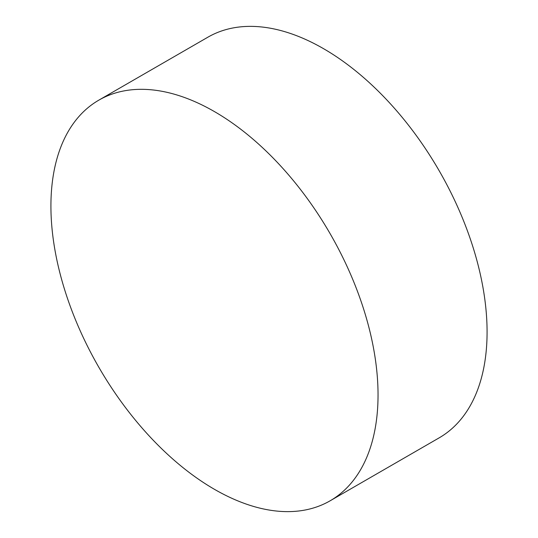 <?xml version="1.0" encoding="UTF-8"?>
<svg xmlns="http://www.w3.org/2000/svg" width="538" height="538" viewBox="0 0 538 538"><rect width="100%" height="100%" fill="white"/><g stroke="black" fill="none" stroke-linecap="round" stroke-linejoin="round"><path stroke-width="0.81" d="M214.48 111.615A231.306 133.545 60 0 1 365.591 315.443A231.306 133.545 60 0 1 330.13 500.797A231.306 133.545 60 0 1 214.48 489.338A231.306 133.545 60 0 1 63.37 285.51A231.306 133.545 60 0 1 98.824 100.155A231.306 133.545 60 0 1 214.48 111.615M98.824 100.155L207.87 37.203A231.306 133.545 60 0 1 323.52 48.662A231.306 133.545 60 0 1 474.63 252.49A231.306 133.545 60 0 1 439.176 437.845L330.13 500.797"/></g></svg>
